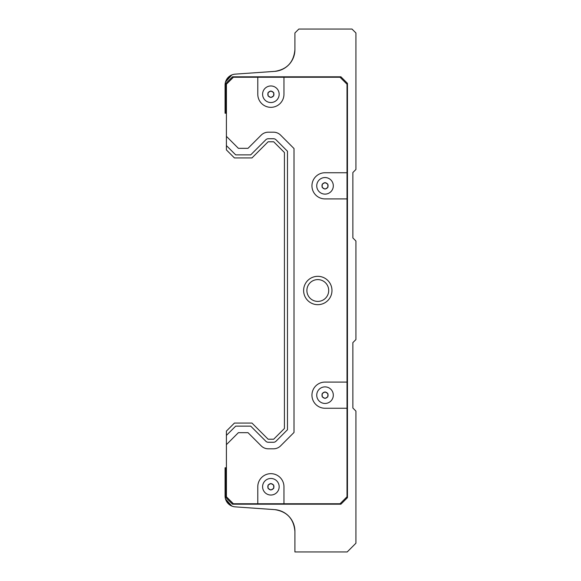 <?xml version="1.0" encoding="UTF-8"?>
<svg xmlns="http://www.w3.org/2000/svg" width="581" height="581" viewBox="0 0 581 581"><rect width="100%" height="100%" fill="white"/><g stroke="black" fill="none" stroke-linecap="round" stroke-linejoin="round"><path stroke-width="0.87" d="M268.117 141.786L273.687 141.786L284.421 152.52L284.421 428.48L273.687 439.214L268.117 439.214L251.98 423.077L234.419 423.077L226.408 431.087L226.408 435.401L235.683 426.134L250.716 426.134L265.829 441.248A3.486 3.486 0 0 0 268.291 442.264L273.506 442.264A3.486 3.486 0 0 0 275.975 441.248L287.472 429.744L287.472 151.256L275.975 139.752A3.486 3.486 0 0 0 273.506 138.736L268.291 138.736A3.486 3.486 0 0 0 265.829 139.752L250.716 154.866L235.683 154.866L226.408 145.599L226.408 149.913L234.419 157.923L251.98 157.923L268.117 141.786L273.687 141.786L284.421 152.52L284.421 428.48L273.687 439.214L268.117 439.214M317.8 279.599A10.901 10.901 0 0 1 327.241 295.954A10.901 10.901 0 0 1 308.351 295.954A10.901 10.901 0 0 1 317.8 279.599M226.408 468.431L225.973 468.431L225.973 497.656L232.516 504.199L340.909 504.199L347.453 497.656L347.453 83.344L340.909 76.801L232.516 76.801L225.973 83.344L225.973 112.569L226.408 112.569M226.408 467.778L225.079 467.778L225.079 495.992A10.901 10.901 0 0 0 235.225 506.864L274.631 509.624A21.809 21.809 0 0 1 294.916 531.375L294.916 551.95L347.198 551.95L355.921 543.228L355.921 411.087L352.863 408.029L352.863 342.616L355.921 339.565L355.921 240.999L352.863 237.949L352.863 172.528L355.921 169.478L355.921 32.972L351.992 29.05L298.837 29.05L294.916 32.972L294.916 49.625A21.809 21.809 0 0 1 274.631 71.376L235.225 74.136A10.901 10.901 0 0 0 225.079 85.008L225.079 113.222L226.408 113.222M231.775 506.051L226.394 501.178L225.493 498.963L226.372 501.127L231.55 505.949M274.631 509.624C286.992 511.505 293.754 518.753 294.916 531.375C293.754 518.753 286.992 511.505 274.631 509.624L235.225 506.864L274.631 509.624C286.992 511.505 293.754 518.753 294.916 531.375C293.754 518.753 286.992 511.505 274.631 509.624M231.826 506.066L226.401 501.192L225.493 498.963L231.826 506.066M274.631 71.376C286.992 69.495 293.754 62.247 294.916 49.625C293.754 62.247 286.992 69.495 274.631 71.376C286.992 69.495 293.754 62.247 294.916 49.625C293.754 62.247 286.992 69.495 274.631 71.376L235.225 74.136M231.826 74.934L226.401 79.808L225.493 82.037L226.401 79.808L231.826 74.934L225.493 82.037L226.401 79.808L231.826 74.934M347.017 172.746L347.017 198.913L325.026 198.913A13.087 13.087 0 0 1 311.946 185.833A13.087 13.087 0 0 1 325.026 172.746L347.017 172.746L347.017 84.216L340.038 77.244L283.956 77.244L283.956 94.245A13.087 13.087 0 0 1 270.877 107.332A13.087 13.087 0 0 1 257.79 94.245L257.79 77.244L283.956 77.244M283.956 503.756L257.79 503.756L257.79 486.755A13.087 13.087 0 0 1 270.877 473.668A13.087 13.087 0 0 1 283.956 486.755L283.956 503.756L340.038 503.756L347.017 496.784L347.017 408.254L325.026 408.254A13.087 13.087 0 0 1 311.946 395.167A13.087 13.087 0 0 1 325.026 382.087L347.017 382.087L347.017 408.254M257.79 77.244L233.388 77.244L226.408 84.216L226.408 136.346L238.392 148.329L248.007 148.329L261.203 135.126A10.03 10.03 0 0 1 268.299 132.192L273.506 132.192A10.03 10.03 0 0 1 280.601 135.126L294.015 148.547L294.015 432.453L280.601 445.874A10.03 10.03 0 0 1 273.506 448.808L268.299 448.808A10.03 10.03 0 0 1 261.203 445.874L248.007 432.671L238.392 432.671L226.408 444.654L226.408 496.784L233.388 503.756L257.79 503.756M317.8 304.676A14.176 14.176 0 0 1 305.519 283.412A14.176 14.176 0 0 1 330.073 283.412A14.176 14.176 0 0 1 317.8 304.676M347.017 382.087L347.017 198.913M226.408 145.599L226.408 136.346M226.408 444.654L226.408 435.401M325.462 188.854L325.026 189.108L322.194 187.467L322.194 184.199L325.026 182.557L327.858 184.199L327.858 187.467L325.026 189.108L324.59 188.854A3.05 3.05 0 0 1 322.629 187.721L322.194 186.966A3.05 3.05 0 0 1 322.194 184.7L322.629 183.945A3.05 3.05 0 0 1 324.59 182.812L325.462 182.812A3.05 3.05 0 0 1 327.423 183.945L327.858 184.7A3.05 3.05 0 0 1 327.858 186.966L327.423 187.721A3.05 3.05 0 0 1 325.462 188.854M325.026 194.119A8.287 8.287 0 0 1 316.739 185.833A8.287 8.287 0 0 1 325.026 177.546A8.287 8.287 0 0 1 333.312 185.833A8.287 8.287 0 0 1 325.026 194.119A8.287 8.287 0 0 1 316.739 185.833A8.287 8.287 0 0 1 325.026 177.546A8.287 8.287 0 0 1 333.312 185.833A8.287 8.287 0 0 1 325.026 194.119M325.462 398.188L325.026 398.443L322.194 396.801L322.194 393.533L325.026 391.892L327.858 393.533L327.858 396.801L325.026 398.443L324.59 398.188A3.05 3.05 0 0 1 322.629 397.055L322.194 396.3A3.05 3.05 0 0 1 322.194 394.034L322.629 393.279A3.05 3.05 0 0 1 324.59 392.146L325.462 392.146A3.05 3.05 0 0 1 327.423 393.279L327.858 394.034A3.05 3.05 0 0 1 327.858 396.3L327.423 397.055A3.05 3.05 0 0 1 325.462 398.188M325.026 403.454A8.287 8.287 0 0 1 316.739 395.167A8.287 8.287 0 0 1 325.026 386.881A8.287 8.287 0 0 1 333.312 395.167A8.287 8.287 0 0 1 325.026 403.454A8.287 8.287 0 0 1 316.739 395.167A8.287 8.287 0 0 1 325.026 386.881A8.287 8.287 0 0 1 333.312 395.167A8.287 8.287 0 0 1 325.026 403.454M271.312 97.274L270.877 97.521L268.037 95.887L268.037 92.611L270.877 90.977L273.709 92.611L273.709 95.887L270.877 97.521L270.441 97.274A3.05 3.05 0 0 1 268.473 96.141L268.037 95.378A3.05 3.05 0 0 1 268.037 93.113L268.473 92.357A3.05 3.05 0 0 1 270.441 91.224L271.312 91.224A3.05 3.05 0 0 1 273.273 92.357L273.709 93.113A3.05 3.05 0 0 1 273.709 95.378L273.273 96.141A3.05 3.05 0 0 1 271.312 97.274M270.877 102.532A8.287 8.287 0 0 1 263.701 90.106A8.287 8.287 0 0 1 278.052 90.106A8.287 8.287 0 0 1 270.877 102.532A8.287 8.287 0 0 1 263.701 90.106A8.287 8.287 0 0 1 278.052 90.106A8.287 8.287 0 0 1 270.877 102.532M271.312 489.776L270.877 490.023L268.037 488.389L268.037 485.113L270.877 483.479L273.709 485.113L273.709 488.389L270.877 490.023L270.441 489.776A3.05 3.05 0 0 1 268.473 488.643L268.037 487.887A3.05 3.05 0 0 1 268.037 485.622L268.473 484.859A3.05 3.05 0 0 1 270.441 483.726L271.312 483.726A3.05 3.05 0 0 1 273.273 484.859L273.709 485.622A3.05 3.05 0 0 1 273.709 487.887L273.273 488.643A3.05 3.05 0 0 1 271.312 489.776M270.877 495.034A8.287 8.287 0 0 1 263.701 482.608A8.287 8.287 0 0 1 278.052 482.608A8.287 8.287 0 0 1 270.877 495.034A8.287 8.287 0 0 1 263.701 482.608A8.287 8.287 0 0 1 278.052 482.608A8.287 8.287 0 0 1 270.877 495.034"/></g></svg>
